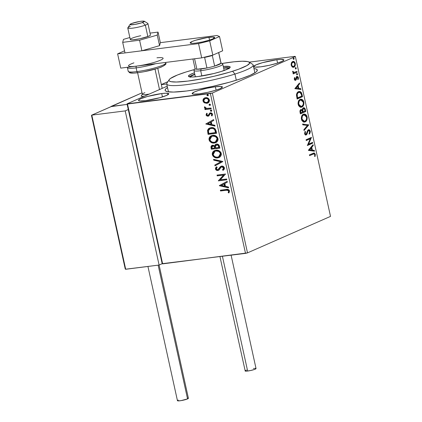 <?xml version="1.0" encoding="UTF-8"?>
<svg xmlns="http://www.w3.org/2000/svg" width="422" height="422" viewBox="0 0 422 422"><rect width="100%" height="100%" fill="white"/><g stroke="black" fill="none" stroke-linecap="round" stroke-linejoin="round"><path stroke-width="0.63" d="M253.938 68.522A47.195 6.362 167.6 0 1 257.051 70.991A47.195 6.362 167.6 0 1 186.603 90.999L198.989 89.1L212.424 86.436L229.969 82.09L241.389 78.597L250.209 75.248L255.669 72.32L256.65 71.487L257.299 70.073L256.175 69.05L253.938 68.522M161.71 93.552A15.487 2.089 167.6 0 1 168.763 93.774A15.487 2.089 167.6 0 1 161.146 97.34A15.487 2.089 167.6 0 1 145.569 100.647L159.796 97.725L166.437 95.477L168.763 93.779L165.994 93.204L161.71 93.552L147.478 96.474L140.843 98.722L138.727 99.956L138.516 100.42L139.819 100.953L145.569 100.647A15.487 2.089 167.6 0 1 138.516 100.425A15.487 2.089 167.6 0 1 146.133 96.865A15.487 2.089 167.6 0 1 161.71 93.552L162.454 96.933L161.71 93.552M276.832 59.729A15.487 2.089 167.6 0 1 283.885 59.95A15.487 2.089 167.6 0 1 276.268 63.511A15.487 2.089 167.6 0 1 260.69 66.824L269.162 65.326L277.497 63.136L282.888 60.995L283.885 59.956L281.115 59.375L276.832 59.729L262.6 62.651L255.959 64.898L253.633 66.592L254.941 67.124L260.69 66.824A15.487 2.089 167.6 0 1 253.638 66.602A15.487 2.089 167.6 0 1 261.255 63.036A15.487 2.089 167.6 0 1 276.832 59.729L277.576 63.11L276.832 59.729M215.347 86.758A15.487 2.089 167.6 0 1 222.399 86.985A15.487 2.089 167.6 0 1 214.777 90.545A15.487 2.089 167.6 0 1 199.205 93.858L207.677 92.36L216.011 90.171L220.073 88.689L222.399 86.99L221.096 86.457L215.347 86.758L206.875 88.256L198.535 90.445L194.473 91.927L192.147 93.626L193.455 94.159L199.205 93.858A15.487 2.089 167.6 0 1 192.152 93.631A15.487 2.089 167.6 0 1 199.77 90.071A15.487 2.089 167.6 0 1 215.347 86.758L216.09 90.144L215.347 86.758M247.508 252.883L212.361 93.03L295.368 56.537L330.516 216.391L247.508 252.883L162.628 263.871L127.481 104.023L210.372 93.526L245.52 253.379L162.18 263.692L127.033 103.838L162.18 263.692L159.105 265.042L162.18 263.692L162.628 263.871L127.481 104.023L127.033 103.838L167.212 86.172L127.033 103.838L212.361 93.03L210.372 93.526L245.52 253.379L247.508 252.883L330.516 216.391L295.368 56.537L212.361 93.03L247.508 252.883M292.314 67.035L293.105 67.314L294.218 66.971L295.363 64.777L294.82 62.303L293.364 61.39L292.451 61.623L291.649 62.414L291.117 64.608L291.966 66.755L293.876 67.167C294.994 66.697 295.463 65.457 295.279 63.458C294.63 61.665 293.749 61.021 292.636 61.533L291.402 62.894L291.212 65.246L292.314 67.035M297.125 72.199L296.956 71.429L293.817 72.447L292.668 71.207L292.826 72.283L293.601 72.906L293.026 73.159L293.195 73.929L297.125 72.199L293.163 73.787L297.125 72.199L296.956 71.429L294.261 72.484L292.668 71.207L292.662 71.851L293.601 72.906L293.026 73.159L293.195 73.929L297.125 72.199M295.458 79.531L294.282 79.088L294.477 77.917L294.282 79.088L294.767 79.025L294.967 77.859L294.414 77.875L294.967 77.859L294.53 77.553L294.34 79.452L294.772 80.164L295.463 80.354L296.202 79.779L297.093 77.273L297.874 77.732L297.747 79.167L298.212 79.447L298.459 78.128L298.138 76.973L297.315 76.429L296.603 76.709L295.368 79.563L294.82 79.188L294.967 77.859L294.53 77.553L294.255 79.046L295.648 80.296L297.236 77.231L296.603 77.331L297.932 77.933L297.747 79.167L298.212 79.447L298.396 77.632L296.903 76.514L296.349 77.031L295.775 79.194L294.851 79.631L295.289 79.257M301.994 94.343L301.35 92.523L300.279 91.59L299.013 91.505L297.542 92.344L296.471 94.881L297.125 99.028L302.505 96.664L301.994 94.343L301.508 94.407L302.015 96.728L302.505 96.664L301.994 94.343L299.251 91.458L298.528 91.669C297.399 92.038 296.713 93.167 296.46 95.055L297.125 99.028L302.505 96.664L297.093 98.89L302.015 96.728L301.508 94.407L301.994 94.343M305.771 111.524L304.995 108.581L303.571 107.747L302.542 108.586L302.257 110.021L301.239 109.498L300.422 109.942L299.952 111.007L300.079 112.474L300.39 113.887L305.771 111.524L300.358 113.75L305.771 111.524L305.333 109.525C304.858 108.021 304.178 107.457 303.286 107.837L302.257 110.021L300.907 109.588C300.063 109.973 299.789 110.933 300.079 112.474L300.39 113.887L305.771 111.524M308.73 124.97L302.616 124.005L302.801 124.843L307.416 125.476L303.866 129.702L304.051 130.54L308.73 124.97L308.239 125.033L303.961 130.129L308.239 125.033L308.73 124.97L302.616 124.005L302.801 124.843L307.416 125.476L303.866 129.702L304.051 130.54L308.73 124.97M312.56 142.393L308.556 144.15L311.457 137.398L306.082 139.761L306.251 140.531L310.26 138.764L307.348 145.527L312.728 143.158L312.56 142.393L308.556 144.15L311.457 137.398L306.082 139.761L306.251 140.531L310.26 138.764L307.348 145.527L312.728 143.158L312.56 142.393M313.15 154.072L314.443 153.94L314.807 154.8L314.617 156.23L315.118 156.435L315.324 154.278L314.274 152.954L309.405 154.874L309.574 155.644L313.968 153.793L314.77 154.526L314.617 156.23L315.118 156.435L315.324 154.278L314.031 152.954L309.405 154.874L309.574 155.644L313.15 154.072M308.419 150.39L314.501 151.229L314.316 150.396L312.364 150.126L311.752 147.32L313.251 145.532L313.066 144.699L308.387 150.264L314.501 151.229L314.316 150.396L312.364 150.126L311.752 147.32L313.251 145.532L313.066 144.699L308.419 150.39M308.503 130.551L307.538 131.094L308.677 130.498L308.013 130.609L308.503 130.551L309.722 131.548L309.168 133.505L309.579 134.011L310.26 131.247L309.685 130.108L308.872 129.686L307.67 130.387L306.23 134.048L305.533 134.112L305.206 133.668L305.539 131.806L305.08 131.353L304.589 133.684L305.312 134.855L306.446 134.797L308.028 131.036L308.893 130.504L309.722 131.548L309.168 133.505L309.579 134.011L310.334 131.854L310.26 131.247L309.769 131.311L309.089 134.069M303.861 114.093L306.599 116.889L307.089 116.831L304.109 114.045L303.418 114.241C301.851 114.874 301.197 116.588 301.445 119.379L304.436 122.111L306.04 121.283L307.026 119.463L307.216 117.743L306.826 115.971L305.971 114.721L304.768 114.072L303.418 114.241L302.099 115.375L301.498 116.709L301.313 118.45L301.862 120.534L303.381 121.974L305.132 121.916L304.209 122.127M300.596 99.233L303.334 102.034L303.824 101.971L300.844 99.186L300.147 99.386C298.586 100.019 297.932 101.728 298.18 104.519L301.166 107.251L302.774 106.423L303.761 104.603L303.951 102.889L303.555 101.116L302.706 99.861L301.503 99.212L300.147 99.386L298.829 100.515L298.233 101.855L298.048 103.596L298.597 105.674L300.111 107.119L301.867 107.061L300.939 107.267M294.841 88.657L300.928 89.49L300.744 88.657L298.792 88.388L298.175 85.582L299.673 83.793L299.488 82.96L294.841 88.657L300.928 89.49L300.744 88.657L298.792 88.388L298.175 85.582L299.673 83.793L299.488 82.96L294.841 88.657M297.283 74.799L297.589 73.961L296.998 73.518L296.671 74.061L296.951 74.773L297.283 74.799L297.589 73.961L296.998 73.518L296.692 74.356L297.172 74.831M295.986 68.907L296.291 68.069L295.706 67.625L295.379 68.169L295.653 68.881L295.986 68.907L296.291 68.069L295.706 67.625L295.395 68.464L295.875 68.939M293.876 59.302L294.181 58.463L293.591 58.02L293.264 58.563L293.543 59.275L293.876 59.302L294.181 58.463L293.591 58.02L293.285 58.858L293.765 59.333M294.915 56.353L249.186 62.145L294.915 56.353M207.962 102.989L204.459 102.852L206.833 103.321L208.8 102.367L209.497 100.747L208.853 98.896L207.418 97.899L205.873 97.656L204.475 98.004L203.214 99.159L202.94 100.752L203.652 102.23L204.765 102.72L203.277 100.774L202.971 100.911L204.459 102.852L206.833 103.321L207.803 103.063L209.423 100.093C208.637 98.242 207.36 97.44 205.593 97.682L203.541 98.711L202.971 100.911L203.541 98.711L204.739 97.888M211.232 108.818L211.063 108.053L206.347 108.396L205.488 107.985L205.25 107.188L204.454 107.046L204.623 107.958L205.746 108.723L204.828 108.839L204.997 109.609L211.232 108.818L211.063 108.053L206.801 108.465L204.506 106.903L204.422 107.515L205.746 108.723L204.828 108.839L204.997 109.609L211.232 108.818M208.711 115.981L208.014 116.203L208.922 115.834L210.029 113.898L210.583 113.639L211.923 113.929L212.102 114.315L210.583 113.639L212.102 114.315L211.369 115.591L211.675 115.454L212.224 115.755L211.369 115.591L212.044 115.955L212.54 114.267C212.102 113.207 211.385 112.743 210.383 112.874L209.476 113.249L208.8 114.863L209.122 114.198L208.811 114.336L208.341 115.185L208.647 115.048L207.814 115.438L206.812 114.805L207.249 113.734L206.616 113.354L206.163 115.275L207.133 116.124L208.494 116.082L210.029 113.898L210.947 113.655L211.797 114.452L211.369 115.591L212.044 115.955L212.54 114.267L211.543 113.054L209.676 113.107L208.421 115.095L207.666 115.449L206.87 114.969L207.249 113.734L206.616 113.354L206.057 114.948L206.922 113.217M216.101 130.962L215.188 128.916L213.785 127.971L211.86 127.613L209.502 128.088L208.415 128.805L207.561 130.271L208.078 134.365L216.607 133.283L216.101 130.962C215.204 128.335 213.537 127.238 211.1 127.66L209.528 128.077L207.529 130.435L208.078 134.365L216.607 133.283L216.101 130.962M219.878 148.143L218.865 144.962L217.847 144.25L216.497 144.092L215.267 144.64L214.661 145.949L213.163 145.226L211.512 145.701L210.931 146.84L211.343 149.224L219.878 148.143L219.435 146.144C218.886 144.609 217.91 143.923 216.497 144.092L215.848 144.266L214.661 145.949L212.641 145.242L211.981 145.416L211.032 147.811L211.343 149.224L219.878 148.143M222.832 161.589L213.569 159.342L213.754 160.175L220.759 161.79L214.819 165.039L215.004 165.872L222.805 161.462L213.569 159.342L213.754 160.175L220.759 161.79L214.819 165.039L215.004 165.872L222.832 161.589M226.661 179.012L220.316 179.814L225.564 174.017L217.029 175.098L217.203 175.863L223.565 175.056L218.301 180.859L226.83 179.777L226.661 179.012L220.316 179.814L225.564 174.017L217.029 175.098L217.203 175.863L223.565 175.056L218.301 180.859L226.83 179.777L226.661 179.012M226.203 190.259L228.365 190.559L228.661 191.314L228.196 192.632L228.94 192.944L229.51 190.929L228.972 189.937L228.054 189.441L220.353 190.211L220.521 190.981L226.203 190.259C227.194 189.895 228.007 190.158 228.634 191.05L228.196 192.632L228.94 192.944L229.51 190.929C228.729 189.462 227.6 188.977 226.118 189.483L220.353 190.211L220.521 190.981L220.833 190.844L220.685 190.169L220.833 190.844L226.203 190.259M219.371 185.727L228.608 187.848L228.423 187.015L225.464 186.334L224.847 183.528L227.352 182.151L227.168 181.318L219.34 185.601L228.608 187.848L228.423 187.015L225.464 186.334L224.847 183.528L227.352 182.151L227.168 181.318L219.371 185.727M224.446 167.898L223.317 166.426L221.671 166.083L220.263 166.769L217.931 169.686L216.861 169.597L216.412 169.106L216.349 168.404L217.14 167.407L216.481 166.869L215.684 167.734L215.436 168.816L216.428 170.256L218.179 170.451L219.15 169.871L221.049 167.212L222.362 166.875L223.581 168.067L223.285 169.127L222.505 169.813L223.074 170.382L224.33 169.095L224.446 167.898C223.882 166.537 222.953 165.936 221.671 166.083L221.033 166.257L218.643 169.148L217.641 169.755L216.338 168.884L217.14 167.407L216.481 166.869L215.463 168.985C215.948 170.161 216.744 170.667 217.847 170.514L219.06 169.955L221.049 167.212L221.83 166.854L223.581 168.067L222.505 169.813L223.074 170.382L224.446 167.898M219.203 157.464L217.673 157.902L219.804 157.111L220.87 155.976L221.36 154.383L220.97 152.606L219.809 151.229L218.306 150.432L215.183 150.369L213.785 151.007L212.709 152.152L212.224 153.772L212.445 155.122L213.326 156.499L214.54 157.38L216.106 157.881L217.984 157.765C215.563 158.129 213.775 157.053 212.625 154.542L212.319 154.679C213.469 157.19 215.252 158.266 217.673 157.902L219.05 157.538L221.276 153.481C220.147 150.949 218.369 149.863 215.943 150.221L214.497 150.607L212.319 154.679L214.656 150.538M215.937 142.604L214.408 143.042L216.539 142.251L217.604 141.117L218.095 139.524L217.705 137.751L216.539 136.369L215.035 135.573L211.918 135.509L210.52 136.148L209.444 137.292L208.959 138.912L209.18 140.262L209.882 141.449L211.269 142.52L213.237 143.069L214.714 142.905C212.292 143.269 210.509 142.198 209.359 139.682L209.054 139.819C210.198 142.33 211.986 143.406 214.408 143.042L215.779 142.678L218.01 138.622C216.882 136.09 215.104 135.003 212.677 135.362L211.232 135.747L209.054 139.819L211.385 135.684M205.794 123.989L215.03 126.109L214.851 125.276L211.886 124.595L211.269 121.789L213.78 120.412L213.595 119.579L205.794 123.989L206.073 123.725L205.794 123.989L215.03 126.109L214.851 125.276L211.886 124.595L211.269 121.789L213.78 120.412L213.595 119.579L205.794 123.989M211.522 111.186L211.164 111.329L211.728 110.886L211.607 110.332L210.647 110.116L210.441 111.049L211.469 111.192L210.62 110.643L210.314 110.78L211.38 111.271M210.225 105.294L209.866 105.437L210.43 104.994L210.309 104.44L209.349 104.223L209.143 105.157L210.177 105.3L209.323 104.751L209.017 104.888L210.087 105.379M208.115 95.688L207.756 95.831L208.32 95.383L208.199 94.834L207.239 94.618L207.033 95.551L208.062 95.694L207.213 95.145L206.907 95.282L207.972 95.773M167.513 87.528L165.751 88.889L165.102 90.303L165.445 90.867L167.444 91.68L173.553 92.07L186.603 90.999A47.195 6.362 167.6 0 1 165.719 91.073A47.195 6.362 167.6 0 1 167.513 87.528M229.077 192.738L228.196 192.632L228.94 190.913C228.313 190.021 227.5 189.758 226.508 190.127L227.843 190.042L228.671 190.422L228.956 191.308L228.502 192.501L229.077 192.738M228.56 187.632L219.677 185.59L228.56 187.632M224.82 185.981L224.351 183.828L224.04 183.966L224.351 183.828L224.82 185.981L224.515 186.113L224.82 185.981M221.413 185.406L224.04 183.966L224.515 186.113L221.413 185.406L224.04 183.966L224.515 186.113L221.413 185.406M226.809 179.688L218.301 180.859L223.871 174.924L217.203 175.863L217.509 175.731L217.362 175.056L217.509 175.731L223.871 174.924L218.607 180.727L226.809 179.688M223.333 170.198L222.505 169.813L223.887 167.93L223.581 168.067L223.887 167.93L222.136 166.716L221.355 167.075L222.399 166.706L223.634 167.365L223.855 168.515L222.811 169.676L223.333 170.198M221.049 167.212L221.83 166.854M218.612 170.277L218.153 170.382C217.05 170.535 216.254 170.024 215.769 168.847L216.792 166.737M218.19 169.565L217.641 169.755M217.947 169.618L218.949 169.011L219.282 168.093L221.186 166.194M221.223 166.178L218.237 169.549M220.295 166.933L220.041 167.254M216.57 166.933L215.99 167.603M215.99 167.597L215.827 169.048L216.739 170.124M217.799 170.404L218.807 170.198M221.719 166.838L222.136 166.716M215.304 165.709L215.125 164.902L214.819 165.039L221.065 161.652L213.754 160.175L214.059 160.043L213.922 159.421L214.059 160.043L221.065 161.652L215.125 164.902L215.304 165.709M213.02 152.004L212.582 154.315L213.817 156.541L216.412 157.744L219.451 157.359M214.112 156.784L214.471 157.031M215.283 157.438L215.732 157.591M217.203 157.807L217.594 157.802M214.761 150.49L213.506 151.382M212.588 153.107L212.53 153.634M215.236 151.176L216.734 150.828L218.322 151.018L220.279 152.458L220.748 153.666L220.659 154.879L218.986 156.673M218.791 156.757L220.711 153.481C219.809 151.429 218.38 150.554 216.417 150.854L216.111 150.986C218.068 150.691 219.503 151.567 220.405 153.619L218.638 156.826L217.504 157.132C215.558 157.427 214.118 156.562 213.184 154.531L214.983 151.287L216.417 150.854L215.136 151.224M212.166 145.342L211.264 146.471L211.649 149.087L219.857 148.048L211.343 149.224L211.649 149.087L211.338 147.674L211.032 147.811L212.139 145.353M215.806 144.324L214.972 145.812L216.001 144.208M211.818 145.564L211.527 145.864M218.944 146.471L219.139 147.347L218.944 146.471L218.638 146.608L218.944 146.471C218.696 145.247 218.037 144.667 216.971 144.725L216.665 144.862C217.731 144.799 218.385 145.384 218.638 146.608L218.833 147.484L215.658 147.885L215.405 146.26L217.135 144.714L218.274 145.099L218.849 146.091M212.662 146.001L214.36 146.186L215.004 147.468C214.761 146.318 214.133 145.785 213.131 145.87L212.556 146.059M212.05 148.344L211.876 147.547L212.825 146.007C213.827 145.922 214.45 146.455 214.698 147.605L215.004 147.468L214.782 147.995L212.05 148.344L211.865 146.692L212.582 146.054L214.054 146.323L214.782 147.995L212.05 148.344M216.971 144.725L216.665 144.862L218.227 145.511L218.833 147.484L215.658 147.885L215.515 145.722L216.665 144.862M209.755 137.15L209.359 139.682L210.847 141.929L213.543 142.931L216.185 142.499M210.847 141.929L211.206 142.177M213.938 142.952L214.329 142.942M211.496 135.631L210.24 136.528M209.323 138.247L209.265 138.775M211.965 136.322L213.463 135.968L215.056 136.158L217.008 137.598L217.478 138.806L217.388 140.02L215.721 141.818M215.526 141.897L217.446 138.627C216.544 136.575 215.109 135.694 213.152 135.995L212.846 136.132C214.803 135.831 216.233 136.707 217.14 138.759L215.373 141.971L214.234 142.272C212.287 142.567 210.852 141.702 209.919 139.677L211.717 136.427L213.152 135.995L211.87 136.369M209.808 127.956L208.726 128.668L207.872 130.134L208.384 134.228L216.586 133.188L208.078 134.365L208.384 134.228L208.051 132.714L207.745 132.851L208.051 132.714L207.835 130.298L207.529 130.435L209.681 128.014M213.674 128.525L215.088 129.754L215.874 132.492L208.784 133.484L208.426 130.741L210.04 128.752L211.332 128.33M211.575 128.293L211.264 128.43C212.577 128.167 213.727 128.615 214.714 129.77L215.02 129.638C214.038 128.478 212.888 128.03 211.575 128.293L213.147 128.357M214.714 129.77L215.384 131.801L215.689 131.664L215.02 129.638L214.714 129.77L215.563 132.624L215.874 132.492L215.689 131.664L215.384 131.801L215.563 132.624L208.784 133.484L208.426 130.741L209.47 129.063L210.789 128.515L212.577 128.441L213.748 128.847L214.714 129.77M214.983 125.893L206.105 123.852L214.983 125.893M211.248 124.242L210.773 122.09L210.467 122.227L210.773 122.09L211.248 124.242L210.942 124.374L211.248 124.242M207.84 123.667L210.467 122.227L210.942 124.374L207.84 123.667L210.467 122.227L210.942 124.374L207.84 123.667M208.341 115.185L207.814 115.438M210.156 112.885L209.476 113.249M210.029 113.898L210.583 113.639M210.889 113.507L210.335 113.761M208.568 116.05L208.922 115.834M206.057 114.948L208.32 116.071L206.057 114.948M206.796 113.381L206.347 114.346L206.653 115.433L207.735 116.061L208.8 115.95M208.647 115.048L208.268 115.275M211.164 111.329L211.733 110.601L210.662 110.105M210.884 110.047L210.314 110.78L211.19 109.915M210.953 109.978L210.668 110.786L211.591 111.171M211.211 108.723L204.997 109.609L205.303 109.472L205.155 108.797L205.303 109.472L211.211 108.723M204.765 106.914L204.928 107.826L206.052 108.591L205.746 108.723L206.052 108.591L204.728 107.383L204.422 107.515L204.812 106.771M209.866 105.437L210.441 104.709L209.365 104.213M209.586 104.155L209.017 104.888L209.892 104.023M209.655 104.086L209.37 104.893L210.298 105.278M203.209 100.146L203.636 101.67L204.765 102.72L206.833 103.321L208.21 102.884M204.285 98.173L203.277 99.613M207.603 102.266L208.964 100.056C208.352 98.695 207.387 98.115 206.078 98.315L205.767 98.453C207.081 98.252 208.046 98.832 208.658 100.193L207.45 102.34L206.669 102.551C205.35 102.752 204.375 102.171 203.736 100.816L204.965 98.669L205.867 98.352L207.772 98.595L208.901 99.819M208.964 100.056L208.927 101.006L207.777 102.198M204.965 98.669L206.616 98.463L208.215 99.307L208.621 101.138L207.466 102.33L205.472 102.467L203.91 101.291L203.794 99.866L205.129 98.606M207.756 95.831L208.326 95.098L207.255 94.607M207.476 94.549L207.213 95.145L207.782 94.412M207.545 94.481L207.26 95.288L208.183 95.667M216.111 150.986L218.638 151.408L220.157 152.917L220.347 155.016L218.68 156.81L217.193 157.158L215.6 156.968L214.17 156.156L213.289 154.89L213.168 153.46L213.674 152.31L214.925 151.313L216.111 150.986M212.846 136.132L215.373 136.554L216.892 138.057L217.082 140.157L215.415 141.95L213.922 142.298L212.335 142.114L210.9 141.296L210.024 140.03L209.903 138.601L210.404 137.451L211.659 136.454L212.846 136.132M313.762 153.012L314.833 154.341L315.324 154.278L314.833 154.341L314.627 156.499L314.801 154.199L314.411 153.392L313.657 153.007M313.968 153.793L313.509 153.851M312.665 145.168L312.76 145.595L313.251 145.532L312.76 145.595L311.262 147.378L311.752 147.32L311.262 147.378L311.879 150.185L314.316 150.396L313.831 150.454L313.984 151.16L313.831 150.454L311.879 150.185L311.262 147.378L312.76 145.595L312.665 145.168M309.215 149.821L311.742 150.037L309.215 149.821L309.701 149.763L311.272 147.89L310.782 147.953L309.215 149.821L310.782 147.953L311.272 147.89L311.742 150.037L309.215 149.821M312.101 142.594L312.238 143.222L312.728 143.158L307.316 145.384L312.238 143.222L312.101 142.594M309.774 138.827L306.219 140.389L309.774 138.827M311.003 137.598L311.499 137.572L311.009 137.63L308.065 144.213L308.556 144.15L308.065 144.213L311.003 137.598M307.448 132.682L308.028 131.036L307.538 131.094L306.963 132.745L307.448 132.682L306.963 132.745L306.483 134.222L306.973 134.159L307.448 132.682M308.413 129.749L309.769 131.311L310.26 131.247C309.79 129.929 309.147 129.438 308.34 129.776L306.05 134.159L304.658 133.51L304.964 132.039L304.658 133.51L305.143 133.447L305.539 131.806L304.89 131.711L305.539 131.806L305.08 131.353L304.589 133.684C304.995 134.824 305.544 135.235 306.24 134.913L306.973 134.159L306.483 134.222L305.75 134.977L306.24 134.913L305.697 134.998M305.465 135.061L306.24 134.913M306.05 134.159L305.391 134.265M305.306 134.27L304.658 133.51L305.649 134.17M308.656 129.686L308.34 129.776M309.263 133.816L309.79 132.561L309.769 131.311L309.194 130.166L308.382 129.744M305.639 135.019L306.409 134.354L307.448 131.274L308.208 130.556M302.643 124.142L308.698 124.843L302.643 124.142M305.132 121.916C306.673 121.278 307.322 119.584 307.089 116.831L306.599 116.889C306.836 119.648 306.182 121.341 304.647 121.979L305.132 121.916M304.151 122.137L305.945 120.85L306.704 118.709L306.488 116.451L305.475 114.773M304.979 114.404L303.423 114.14M304.077 121.341L302.358 120.792L301.44 118.793L301.92 116.171L303.497 114.942M304.146 114.853L303.096 115.074L305.238 115.079L306.33 116.409L306.646 118.197L306.272 119.769L305.153 121.056L303.729 121.262L302.685 120.555L301.988 119.099C301.814 116.878 302.347 115.517 303.587 115.011L303.096 115.074C301.857 115.575 301.324 116.941 301.503 119.162L301.988 119.099L301.503 119.162L303.914 121.367L304.399 121.309L301.988 119.099L302.257 116.398L303.207 115.222L304.146 114.853L306.541 117.1C306.72 119.299 306.193 120.65 304.964 121.151L304.399 121.309M301.202 109.498L300.907 109.588M300.97 109.562L301.772 110.084L302.257 110.021L300.754 109.556M303.64 107.737L303.286 107.837M303.392 107.8L304.842 109.588L305.333 109.525L304.842 109.588L305.285 111.582L304.505 108.639L303.376 107.795M303.455 108.607L304.51 109.05L305.048 110.997L303.049 111.877L302.785 109.662L303.661 108.549L302.97 108.67L303.455 108.607L302.97 108.67L302.273 110.3L302.759 110.237L302.273 110.3L302.479 111.55L302.964 111.487L302.759 110.237L303.455 108.607C304.13 108.391 304.6 108.892 304.858 110.116L305.048 110.997L302.563 111.935L303.049 111.877L302.964 111.487L302.479 111.55L302.563 111.935L302.358 109.462L302.817 108.755L303.46 108.639M301.086 110.353L301.899 110.495L302.5 112.12L300.775 112.874L300.548 111.049L301.292 110.29L300.596 110.411L301.086 110.353L300.596 110.411L300.111 112.141L300.596 112.078L301.086 110.353C301.719 110.116 302.163 110.575 302.41 111.725L302.5 112.12L300.285 112.938L300.775 112.874L300.596 112.078L300.111 112.141L300.285 112.938L300.037 111.703L300.448 110.495M300.596 110.411L301.06 110.364M301.867 107.061C303.407 106.423 304.056 104.725 303.824 101.971L303.334 102.034C303.571 104.788 302.917 106.481 301.377 107.119L301.867 107.061M300.881 107.283L302.679 105.991L303.439 103.849L303.218 101.591L302.21 99.914M301.709 99.55L300.158 99.286M300.807 106.481L299.092 105.938L298.138 103.564L298.655 101.312L300.227 100.083M300.875 99.993L299.831 100.214L301.973 100.22L303.059 101.549L303.381 103.337L303.007 104.914L301.883 106.196L300.464 106.402L299.42 105.695L298.723 104.239C298.549 102.019 299.077 100.658 300.316 100.156L299.831 100.214C298.591 100.721 298.059 102.082 298.238 104.303L298.723 104.239L298.238 104.303L300.649 106.513L301.134 106.45L298.723 104.239L298.992 101.538L299.936 100.367L300.875 99.993L303.276 102.24C303.455 104.44 302.927 105.79 301.693 106.291L301.134 106.45M299.008 91.505L301.508 94.407L300.533 92.16L298.771 91.521M301.276 93.542L301.108 93.083M299.282 92.27L300.195 92.429L300.897 93.114L301.783 96.137L297.505 98.02L297.209 94.175L298.111 92.793L299.282 92.27L298.212 92.497C297.283 92.798 296.74 93.731 296.571 95.298L297.062 95.235L296.571 95.298L296.909 97.577L297.394 97.514L296.909 97.577L297.019 98.078L297.505 98.02L297.062 95.235C297.225 93.668 297.768 92.734 298.697 92.439L299.267 92.27L301.013 93.315L301.783 96.137L297.019 98.078L296.724 94.233L297.394 93.067L298.792 92.328M299.04 92.318L299.398 92.365M299.092 83.429L299.187 83.857L299.673 83.793L299.187 83.857L297.689 85.64L298.175 85.582L297.689 85.64L298.307 88.446L300.744 88.657L300.253 88.715L300.411 89.422L300.253 88.715L298.307 88.446L297.689 85.64L299.187 83.857L299.092 83.429M295.637 88.082L298.169 88.298L295.637 88.082L296.128 88.024L297.695 86.151L297.209 86.215L295.637 88.082L297.209 86.215L297.695 86.151L298.169 88.298L295.637 88.082M294.282 79.088L294.973 79.594L294.282 79.088M297.178 76.435L296.903 76.514M296.418 76.572L297.906 77.695L298.396 77.632L297.906 77.695L297.721 79.51M297.093 77.273L296.27 77.68L296.756 77.616L296.27 77.68L296.044 78.677L296.534 78.613L296.044 78.677L295.711 79.842L296.202 79.779L295.152 80.359L295.775 79.721L296.27 77.68L296.84 77.295M297.8 79.325L297.863 77.511L296.83 76.493M296.513 73.581L297.589 73.961L297.099 74.024L296.793 74.863M296.872 74.815L297.12 74.172L296.84 73.613M293.86 72.537L292.752 72.035L292.636 71.439L293.169 71.392L292.678 71.455L292.683 71.83L293.174 71.766L292.683 71.83L293.854 72.537M293.823 72.542L294.261 72.484M296.497 71.635L296.64 72.262L296.497 71.635M295.215 67.689L296.291 68.069L295.806 68.132L295.5 68.971M295.574 68.928L295.827 68.28L295.548 67.72M293.116 61.396L292.636 61.533M293.992 61.955L292.879 61.448L294.793 63.522L295.279 63.458L294.793 63.522C294.978 65.521 294.509 66.76 293.385 67.23L293.148 67.314M293.39 67.304L293.876 67.167M293.01 67.351L294.044 66.76L294.73 65.547L294.851 63.849L294.224 62.213M292.673 66.576L291.438 65.737L291.164 64.107L291.824 62.704L292.863 62.245M292.81 62.298L293.918 62.335L294.841 63.917L294.609 65.479L293.438 66.486L292.314 66.164L291.649 64.788L291.903 63.226L293.179 62.192L292.319 62.361L292.81 62.298C293.633 61.897 294.298 62.356 294.799 63.669C294.909 65.157 294.551 66.064 293.707 66.396C292.879 66.797 292.209 66.344 291.692 65.035C291.597 63.548 291.966 62.635 292.81 62.298L292.319 62.361C291.481 62.693 291.106 63.606 291.206 65.099L291.692 65.035L291.206 65.099C291.723 66.407 292.393 66.861 293.221 66.46M293.707 66.396L292.826 66.57M293.105 58.083L294.181 58.463L293.691 58.526L293.385 59.365M293.464 59.317L293.438 58.109M311.272 147.89L311.742 150.037L309.701 149.763L311.272 147.89M297.695 86.151L298.169 88.298L296.128 88.024L297.695 86.151M111.107 106.618L142.019 92.829L111.065 106.434L127.154 104.398L111.107 106.618M161.362 84.669L166.732 83.989L161.362 84.669M141.365 95.636L141.481 96.248L143.928 96.411A11.8 1.593 167.6 0 1 141.201 95.994A11.8 1.593 167.6 0 0 143.928 96.411A11.8 1.593 -12.4 0 1 141.264 95.757L142.383 94.043A10.323 1.393 167.6 0 1 144.915 92.698M150.327 34.852L150.169 35.443L148.523 36.303L139.967 38.734A10.323 1.393 167.6 0 0 150.443 35.01L147.932 23.59A10.323 1.393 167.6 0 1 145.347 25.146A10.323 1.393 -12.4 0 0 147.8 23.426L144.329 21.253A7.374 0.992 167.6 0 1 142.578 22.482L145.347 25.146L147.858 36.561L145.347 25.146A10.323 1.393 167.6 0 1 134.375 27.894A10.323 1.393 167.6 0 1 127.771 28.026A10.323 1.393 167.6 0 1 130.356 26.47M130.06 24.392L127.824 27.82A10.323 1.393 -12.4 0 0 133.737 27.994A10.323 1.393 -12.4 0 0 145.347 25.146L142.578 22.482A7.374 0.992 167.6 0 1 134.286 24.518A7.374 0.992 167.6 0 1 130.06 24.392A7.374 0.992 167.6 0 1 131.87 23.426L130.092 24.344L130.24 24.708L134.818 24.434L141.534 22.841L144.419 21.348L143 21.1L139.629 21.475L131.87 23.426A7.374 0.992 167.6 0 1 139.239 21.543A7.374 0.992 167.6 0 1 144.329 21.253M155.022 69.155L159.511 89.559L155.022 69.155M137.604 72.758L142.33 94.248A10.323 1.393 -12.4 0 0 149.256 94.069A10.323 1.393 167.6 0 1 142.383 94.043M161.341 84.558L167.882 81.683L161.341 84.558M91.585 115.211L125.445 269.225L159.105 265.042L125.703 269.273L91.811 115.127L125.213 110.896L159.105 265.042L125.213 110.896L91.811 115.127L111.798 106.344L127.154 104.398L111.498 106.46M128.288 109.546L125.213 110.896L128.288 109.546M125.244 268.308L91.732 115.876M125.265 269.025L125.197 268.703M91.811 115.127L111.798 106.344M256.033 368.554L254.535 369.429L250.705 370.495L246.791 371.128L245.087 370.954A5.602 0.754 -12.4 0 0 247.64 371.038L222.415 256.302L247.64 371.038A5.602 0.754 -12.4 0 0 253.274 369.841A5.602 0.754 -12.4 0 0 256.033 368.548L231.114 255.199M253.48 368.469L254.329 368.38M255.03 368.343L255.901 368.432M219.946 256.613L245.161 370.785M245.446 370.579L246.585 370.078M158.15 265.164L187.558 398.901A5.602 0.754 -12.4 0 0 188.397 398.284L187.558 398.901L158.15 265.164M147.937 266.456L177.451 400.694A5.602 0.754 -12.4 0 0 181.481 400.547A5.602 0.754 -12.4 0 0 187.558 398.901L180.964 400.636L177.92 400.884L177.525 400.52M177.81 400.314L178.29 400.077M187.394 398.078L188.265 398.168M160.355 42.664L158.028 32.104L150.026 33.116L158.028 32.104L160.355 42.664L159.574 45.65L141.908 50.772L125.017 52.914L122.691 42.353L125.017 52.914L141.908 50.772L139.582 40.211L141.908 50.772L159.574 45.65L157.253 35.089L159.574 45.65L160.355 42.664L216.998 35.49L160.355 42.664M129.855 37.516L123.472 39.367L122.691 42.353L139.582 40.211L157.253 35.089L158.028 32.104L157.253 35.089L139.582 40.211L122.691 42.353L123.472 39.367L129.855 37.516M140.753 35.717A10.323 1.393 167.6 0 0 130.277 39.441A10.323 1.393 167.6 0 0 139.967 38.734L132.956 39.789L130.899 39.763L130.282 39.346M132.197 38.149L133.51 37.658M208.948 37.352A12.533 1.688 167.6 0 1 214.656 37.532A12.533 1.688 167.6 0 1 208.489 40.417A12.533 1.688 167.6 0 1 195.882 43.097L192.411 43.382L190.169 42.912L192.052 41.535L195.339 40.338L206.801 37.663L212.414 37.067L214.656 37.537L212.772 38.914L209.486 40.111L202.739 41.883L195.882 43.097A12.533 1.688 167.6 0 1 190.169 42.917A12.533 1.688 167.6 0 1 196.341 40.032A12.533 1.688 167.6 0 1 208.948 37.352L209.549 40.09L208.948 37.352M117.617 53.852L198.556 43.598L209.687 40.844L219.524 36.519L216.998 35.49L219.524 36.519L222.658 50.793L212.82 55.118L222.658 50.793L219.524 36.519L209.687 40.844L212.82 55.118L209.687 40.844L198.556 43.598L201.69 57.872L212.82 55.118L201.69 57.872L120.75 68.121L201.69 57.872L198.556 43.598L117.617 53.852L120.75 68.121L117.617 53.852L124.553 50.798L117.617 53.852M127.465 67.293A19.175 2.585 -12.4 0 0 136.142 67.879A1.477 0.818 -97.2 0 1 136.601 66.117A17.698 2.384 167.6 0 1 133.916 62.857M165.619 63.395A19.175 2.585 167.6 0 1 136.96 71.592L136.142 67.879L136.96 71.592A19.175 2.585 -12.4 0 0 156.24 67.494A19.175 2.585 -12.4 0 0 165.677 63.084C166.79 63.796 165.26 65.152 161.093 67.145C154.346 69.63 146.619 71.487 137.915 72.716C134.729 73.127 132.329 73.233 130.704 73.032L129.765 72.827L128.225 71.318A19.175 2.585 -12.4 0 0 136.96 71.592A1.477 0.818 82.8 0 0 137.904 72.716A1.477 0.818 82.8 0 0 138.041 72.679A1.477 0.818 -97.2 0 1 137.904 72.716A1.477 0.818 -97.2 0 1 136.96 71.592A19.175 2.585 167.6 0 1 128.283 71.007M133.922 66.402L136.601 66.117A1.477 0.818 82.8 0 0 136.142 67.879A19.175 2.585 -12.4 0 0 155.718 63.696A19.175 2.585 167.6 0 1 136.142 67.879A19.175 2.585 167.6 0 1 127.412 67.604L127.37 67.283M156.963 57.793A17.698 2.384 167.6 0 1 159.78 60.494A17.698 2.384 167.6 0 1 136.601 66.117L139.629 65.679M129.981 72.42L130.398 72.806L133.146 73.08M138.041 72.679L141.075 72.241M144.34 71.666L157.248 68.464M159.811 67.599L163.409 66.017M164.311 65.363L164.554 64.835M169.196 79.668L166.959 83.097A44.247 5.966 -12.4 0 0 188.07 84.463A44.247 5.966 -12.4 0 0 234.938 74.072L232.643 71.244A41.293 5.565 167.6 0 1 188.898 80.945A41.293 5.565 167.6 0 1 169.196 79.668A41.293 5.565 167.6 0 1 185.991 72.004L177.435 75.005L170.398 78.513L169.069 79.9L168.985 80.481L169.285 80.971L171.042 81.683L176.396 82.021L187.827 81.082L202.534 78.703L214.371 76.187L229.304 72.262L238.62 69.224L247.002 65.531L249.566 63.347L249.349 62.277L247.593 61.565L242.239 61.227L234.052 61.786L221.882 63.5A41.293 5.565 167.6 0 1 249.112 62.097A41.293 5.565 167.6 0 1 232.643 71.244L234.938 74.072A44.247 5.966 167.6 0 1 190.66 84.099A44.247 5.966 167.6 0 1 166.732 83.978L168.462 91.854M229.077 68.781L227.395 68.1L223.649 68.121A19.908 2.685 167.6 0 1 228.835 68.469L221.397 71.429L213.954 73.502L198.187 76.519L192.268 77.01L188.945 76.672L188.428 76.208L189.8 74.778L194.463 72.753A21.385 2.885 167.6 0 0 188.434 76.218A21.385 2.885 167.6 0 0 199.996 76.276A21.385 2.885 167.6 0 0 221.397 71.429A21.385 2.885 167.6 0 0 230.201 67.029A21.385 2.885 167.6 0 0 223.275 66.418L229.689 66.576L230.206 67.04L228.835 68.469M229.679 67.895A21.385 2.885 -12.4 0 0 223.586 67.847L228.708 67.731M236.294 80.238L234.938 74.072L236.294 80.238M254.888 72.848L253.158 64.977A44.247 5.966 167.6 0 1 234.938 74.072A44.247 5.966 -12.4 0 0 252.583 64.276L249.112 62.097M194.5 69.519L185.991 72.004A41.293 5.565 167.6 0 1 194.5 69.519M190.116 76.208L194.779 74.177A21.385 2.885 -12.4 0 0 189.272 76.778M190.185 77.321L191.461 75.986L194.837 74.457A19.908 2.685 167.6 0 0 190.28 76.946M195.164 68.501L194.046 70.216A14.749 1.989 -12.4 0 0 200.693 70.722L201.146 68.955A13.272 1.788 167.6 0 1 196.889 69.255A13.272 1.788 167.6 0 1 195.143 68.543M224.172 70.495L222.779 64.176A14.749 1.989 167.6 0 1 215.521 67.567A14.749 1.989 167.6 0 1 200.693 70.722L201.848 75.992L200.693 70.722A14.749 1.989 167.6 0 1 193.972 70.511L195.36 76.83M220.896 62.883A13.272 1.788 167.6 0 1 220.98 63.289L214.645 66.075L219.034 64.524L220.98 63.289A13.272 1.788 167.6 0 1 214.645 66.075A13.272 1.788 167.6 0 1 206.938 67.984L196.889 69.255L206.938 67.984A13.272 1.788 167.6 0 1 201.146 68.955L200.693 70.722A14.749 1.989 -12.4 0 0 216.359 67.314A14.749 1.989 -12.4 0 0 222.589 63.938L220.854 62.852M218.702 52.502L221.028 63.063A13.272 1.788 -12.4 0 1 220.98 63.289L218.659 52.724A13.272 1.788 -12.4 0 0 218.707 52.528A13.272 1.788 167.6 0 1 218.659 52.724L220.98 63.289L214.645 66.075L212.324 55.514A13.272 1.788 167.6 0 1 204.617 57.418L206.938 67.984L196.889 69.255L194.584 58.774L196.889 69.255A13.272 1.788 -12.4 0 1 195.096 68.765L192.949 58.98M206.938 67.984A13.272 1.788 -12.4 0 0 214.645 66.075L212.324 55.514A13.272 1.788 -12.4 0 1 204.617 57.418L206.938 67.984M221.439 166.959L221.745 166.822M214.497 150.607L214.803 150.469M214.983 151.287L215.294 151.15M218.638 156.826L218.944 156.694M211.981 145.416L212.292 145.279M211.232 135.747L211.538 135.61M211.717 136.427L212.023 136.295M215.373 141.971L215.679 141.834M210.04 128.752L210.346 128.615M208.062 115.37L208.368 115.238M204.58 97.957L204.892 97.82M207.45 102.34L207.756 102.203M304.436 122.111L303.945 122.174M301.166 107.251L300.68 107.315M162.18 88.383L157.77 68.322M130.282 39.452L127.771 28.026M161.336 84.537L167.909 81.646M91.495 115.496L125.218 268.883M111.614 106.397L91.658 115.169M159.105 265.042L188.397 398.284M128.225 71.318L127.412 67.604M165.677 63.084L165.54 62.451"/></g></svg>
